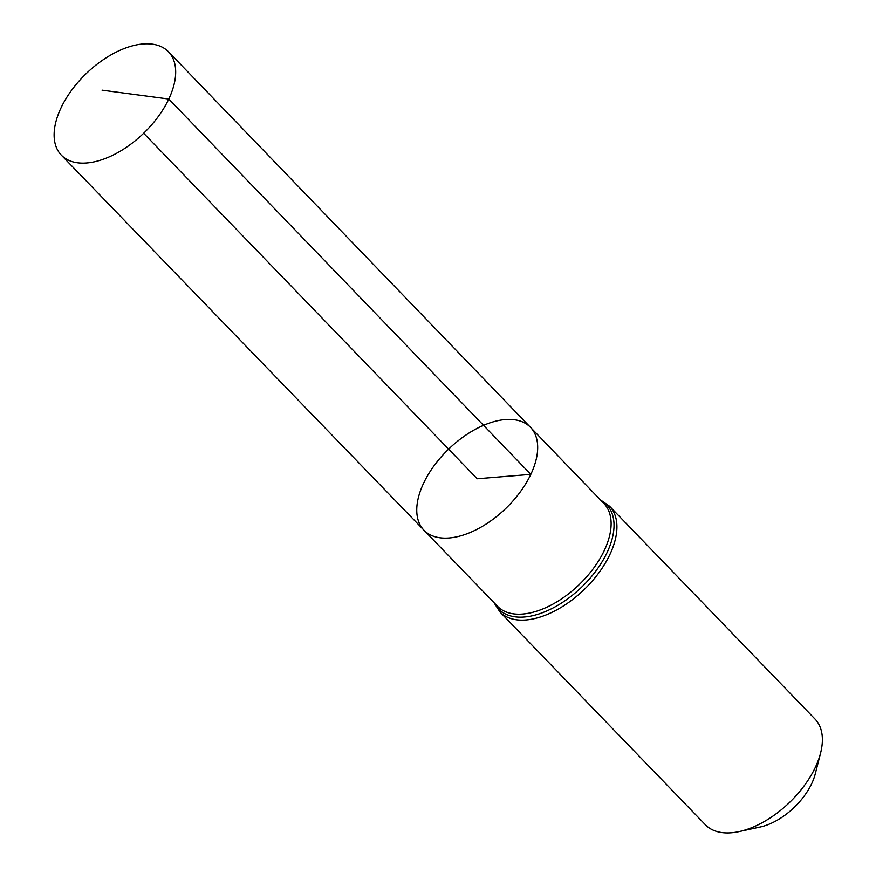 <?xml version="1.0" encoding="UTF-8"?>
<svg xmlns="http://www.w3.org/2000/svg" width="876" height="876" viewBox="0 0 876 876"><rect width="100%" height="100%" fill="white"/><g stroke="black" fill="none" stroke-linecap="round" stroke-linejoin="round"><path stroke-width="1.31" d="M530.506 427.357L603.947 503.558A73.967 41.15 -44 0 1 604.276 550.522A73.967 41.15 -44 0 1 551.092 605.108A73.967 41.15 -44 0 1 497.524 606.302L423.951 530.21A74.044 41.194 -44 0 0 477.584 529.016A74.044 41.194 -44 0 0 530.823 474.376A74.044 41.194 -44 0 0 530.506 427.357A74.044 41.194 -44 0 0 448.611 449.136A74.044 41.194 -44 0 0 423.951 530.21A74.044 41.194 -44 0 0 477.584 529.016A74.044 41.194 -44 0 0 530.823 474.376A74.044 41.194 -44 0 0 530.506 427.357L168.466 51.772A74.438 41.413 -44 0 0 114.559 52.932A74.438 41.413 -44 0 0 61.013 107.879A74.438 41.413 -44 0 0 61.364 155.172A74.438 41.413 -44 0 0 115.271 153.968A74.438 41.413 -44 0 0 168.794 99.043A74.438 41.413 -44 0 0 168.466 51.772M609.532 506.197A76.146 42.366 -44 0 1 609.871 554.563A76.146 42.366 -44 0 1 555.11 610.769A76.146 42.366 -44 0 1 499.955 611.974L705.41 824.787A76.146 42.366 -44 0 0 739.191 831.587L760.335 826.977A51.366 28.569 -44 0 0 811.68 783.67A51.366 28.569 -44 0 0 815.238 773.979L820.593 753.01A76.146 42.366 -44 0 0 814.976 719.01L609.532 506.197L600.388 499.857M739.191 831.587A76.146 42.366 -44 0 0 815.326 767.376A76.146 42.366 -44 0 0 820.593 753.01M143.664 133.251L477.212 478.767L530.823 474.376L168.794 99.043L102.054 90.151M494.601 603.279A75.062 41.752 -44 0 0 547.872 610.484A75.062 41.752 -44 0 0 607.079 552.548A75.062 41.752 -44 0 0 601.035 500.524M499.955 611.974L493.954 602.611M423.951 530.21L61.364 155.172"/></g></svg>
